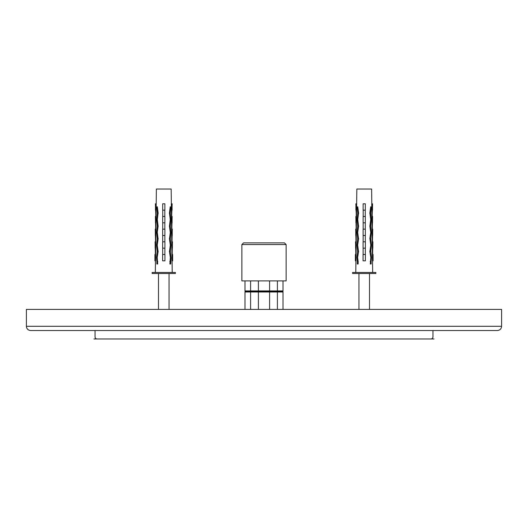 <?xml version="1.0" encoding="UTF-8"?>
<svg xmlns="http://www.w3.org/2000/svg" width="528" height="528" viewBox="0 0 528 528"><rect width="100%" height="100%" fill="white"/><g stroke="black" fill="none" stroke-linecap="round" stroke-linejoin="round"><path stroke-width="0.79" d="M169.864 264L170.702 264L171.032 258.027L170.353 251.143L170.966 245.355L170.32 238.841L170.9 232.683L170.273 226.169L170.828 220.011L170.227 213.127L170.782 206.976L170.234 206.778L169.422 212.929L170.24 219.443L169.429 226.334L170.287 232.485L169.442 239.006L170.326 245.157L169.442 251.678L170.359 257.459L169.864 264L170.702 264L170.669 261.69L169.825 261.69M158.136 238.471L157.232 238.471L157.232 238.841L156.651 232.683L157.278 225.799L156.724 220.011L157.324 213.127L156.77 206.976L157.318 206.778L158.129 212.929L157.311 219.443L158.123 226.334L157.265 232.115L158.11 239.006L157.225 245.157L158.11 251.678L157.192 257.459L157.687 264L156.849 264L156.882 261.69L157.727 261.69M158.136 251.143L157.199 251.143L157.192 251.513L156.585 245.355L157.232 238.841L158.136 238.841M164.868 203.808A322.813 42.134 -90 0 1 164.762 203.808L162.789 203.808A322.813 42.134 -90 0 1 162.683 203.808L162.683 210.144L164.868 210.144L164.868 203.808L162.683 203.808M172.148 203.808L171.659 216.48L172.148 216.48L171.818 229.152L172.306 229.152L171.976 241.824L172.471 241.824L172.135 254.496L172.63 254.496L172.63 260.832L172.003 260.832L171.29 203.808A322.813 320.054 -90 0 0 172.075 203.808L171.356 203.808L171.164 189.024L156.38 189.024L156.196 203.808L155.404 203.808L155.892 216.48L155.404 216.48L155.734 229.152L155.245 229.152L155.575 241.824L155.08 241.824L155.417 254.496L154.922 254.496L154.922 260.832L155.549 260.832L156.196 203.808M158.129 251.513L157.192 251.513L156.526 257.294L156.882 261.69M158.143 225.799L157.278 225.799L157.271 226.169L158.143 226.169M156.262 203.808A322.813 320.054 -90 0 1 155.476 203.808L155.404 203.808M155.476 203.808L155.476 210.144M155.892 210.144L155.892 216.48M155.476 216.48L155.476 222.816M155.318 229.152L155.318 235.488M155.575 235.488L155.575 241.824M155.153 241.824L155.153 248.16M155.417 248.16L155.417 254.496M154.994 254.496L154.994 260.832M172.075 203.808L172.075 210.144M172.075 216.48L172.075 222.816M172.234 229.152L172.234 235.488M172.392 241.824L172.392 248.16M172.557 254.496L172.557 260.832M164.815 210.144L164.815 216.48M162.736 210.144L162.736 216.48M164.868 216.48L162.683 216.48L162.683 222.816L164.868 222.816L164.868 216.48M164.835 222.816L164.835 229.152M162.716 222.816L162.716 229.152M164.888 229.152L162.664 229.152L162.664 235.488L164.888 235.488L164.888 229.152M164.855 235.488L164.855 241.824M162.697 235.488L162.697 241.824M164.908 241.824L162.644 241.824L162.644 248.16L164.908 248.16L164.908 241.824M164.875 248.16L164.875 254.496M162.677 248.16L162.677 254.496M164.934 254.496L162.617 254.496L162.617 260.832L164.934 260.832L164.934 254.496M156.77 206.976L157.337 206.976M170.214 206.976L170.782 206.976M156.849 264L157.687 264M163.772 272.448L152.156 272.448L152.156 273.504L175.388 273.504L175.388 272.448L163.772 272.448M283.008 291.37L244.992 291.37M283.008 280.896L283.008 290.928L244.992 290.928L244.992 280.896M250.589 309.408L250.589 291.984L283.008 291.984L283.008 309.408M244.992 309.408L244.992 291.984L250.589 291.984M277.411 309.408L277.411 291.984M269.597 309.408L269.597 291.984M258.403 309.408L258.403 291.984M286.13 244.57L286.13 280.896L241.87 280.896L241.87 244.57L286.13 244.57L284.44 242.88L243.56 242.88L284.44 242.88M277.411 290.928L277.411 280.896M269.597 290.928L269.597 280.896M258.403 290.928L258.403 280.896M250.589 290.928L250.589 280.896M432.96 330.528L432.96 336.864A2.112 2.112 0 0 1 430.848 338.976L97.152 338.976A2.112 2.112 0 0 1 95.04 336.864L95.04 330.528L95.04 336.864M101.376 338.976L430.848 338.976M358.169 261.485L357.324 261.485L357.298 264L358.136 264L357.298 264M370.663 206.976L371.23 206.976L370.682 206.778L369.871 212.929L370.689 219.443L369.877 226.334L370.735 232.485L369.884 238.273L370.775 245.157L369.89 251.678L370.808 257.459L370.313 264L371.151 264L371.125 261.485L370.28 261.485M358.604 213.127L357.773 213.127L357.218 206.976L357.766 206.778L358.578 212.929L357.76 219.443L358.571 226.334L357.713 232.485L358.558 239.006L357.674 245.157L358.558 251.678L357.641 257.459L358.175 261.69L357.331 261.69M358.585 251.143L357.647 251.143L357.641 251.513L357.034 245.355L357.68 238.471L357.68 238.841L358.585 238.841M371.23 206.976L370.676 213.127L371.276 220.011L370.722 225.799L371.349 232.683L370.768 238.841L371.415 245.355L370.801 251.143L369.864 251.143M358.591 225.799L357.727 225.799L357.727 226.169L357.172 220.011L357.773 213.127M372.596 203.808L372.108 216.48L372.596 216.48L372.266 229.152L372.755 229.152L372.425 241.824L372.92 241.824L372.583 254.496L373.078 254.496L373.078 260.832L372.451 260.832L371.738 203.808A322.813 320.054 -90 0 0 372.524 203.808L371.804 203.808L371.62 189.024L356.836 189.024L356.644 203.808L355.852 203.808L356.341 216.48L355.852 216.48L356.182 229.152L355.694 229.152L356.024 241.824L355.529 241.824L355.865 254.496L355.37 254.496L355.37 260.832L355.997 260.832L356.644 203.808M371.125 261.485L371.474 257.294L370.801 251.143M370.273 261.69L371.118 261.69L371.151 264L370.313 264M365.317 203.808A322.813 42.134 -90 0 1 365.211 203.808L363.238 203.808A322.813 42.134 -90 0 1 363.132 203.808L363.132 210.144L365.317 210.144L365.317 203.808L363.132 203.808M358.136 264L358.175 261.69M357.324 261.485L356.974 257.294L357.641 251.513L358.585 251.513M358.585 238.471L357.68 238.471L357.1 232.683L357.727 226.169L358.591 226.169M365.264 210.144L365.264 216.48M363.185 210.144L363.185 216.48M365.317 216.48L363.132 216.48L363.132 222.816L365.317 222.816L365.317 216.48M365.284 222.816L365.284 229.152M363.165 222.816L363.165 229.152M365.336 229.152L363.112 229.152L363.112 235.488L365.336 235.488L365.336 229.152M365.303 235.488L365.303 241.824M363.145 235.488L363.145 241.824M365.356 241.824L363.092 241.824L363.092 248.16L365.356 248.16L365.356 241.824M365.323 248.16L365.323 254.496M363.125 248.16L363.125 254.496M365.383 254.496L363.066 254.496L363.066 260.832L365.383 260.832L365.383 254.496M372.524 203.808L372.524 210.144M372.524 216.48L372.524 222.816M372.682 229.152L372.682 235.488M372.847 241.824L372.847 248.16M373.006 254.496L373.006 260.832M356.71 203.808A322.813 320.054 -90 0 1 355.925 203.808L355.852 203.808M355.925 203.808L355.925 210.144M356.341 210.144L356.341 216.48M355.925 216.48L355.925 222.816M356.182 222.816L356.182 229.152M355.766 229.152L355.766 235.488M356.024 235.488L356.024 241.824M355.608 241.824L355.608 248.16M355.865 248.16L355.865 254.496M355.443 254.496L355.443 260.832M357.786 206.976L357.218 206.976M375.844 272.448L352.612 272.448L352.612 273.504L375.844 273.504L375.844 272.448M501.6 309.408L26.4 309.408L26.4 326.304C26.651 328.871 28.057 330.277 30.624 330.528L497.376 330.528C499.943 330.277 501.349 328.871 501.6 326.304L501.6 309.408M93.984 338.976L434.016 338.976L93.984 338.976M170.333 258.027L171.032 258.027M170.333 257.294L171.026 257.294M170.26 232.683L170.9 232.683M170.26 231.95L170.894 231.95M170.221 220.011L170.828 220.011M170.221 219.278L170.821 219.278M157.318 213.497L158.149 213.497M157.324 213.127L158.156 213.127M156.875 261.485L157.72 261.485M156.519 258.027L157.219 258.027M169.831 261.485L170.676 261.485M156.526 257.294L157.219 257.294M169.415 251.513L170.359 251.513M156.585 245.355L157.252 245.355M170.3 245.355L170.966 245.355M169.415 251.143L170.353 251.143M156.585 244.622L157.252 244.622M169.415 238.841L170.32 238.841M170.3 244.622L170.966 244.622M156.651 232.683L157.291 232.683M169.415 238.471L170.32 238.471M156.658 231.95L157.291 231.95M169.409 226.169L170.273 226.169M156.724 220.011L157.331 220.011M169.409 225.799L170.273 225.799M156.724 219.278L157.331 219.278M169.402 213.497L170.234 213.497M169.396 213.127L170.227 213.127M371.415 245.355L370.748 245.355M371.415 244.622L370.748 244.622M371.349 232.683L370.709 232.683M371.342 231.95L370.709 231.95M358.598 213.497L357.766 213.497M370.676 213.127L369.844 213.127M370.682 213.497L369.851 213.497M357.667 258.027L356.968 258.027M371.481 258.027L370.781 258.027M357.667 257.294L356.974 257.294M370.808 251.513L369.871 251.513M371.474 257.294L370.781 257.294M357.7 245.355L357.034 245.355M357.7 244.622L357.034 244.622M370.768 238.841L369.864 238.841M357.74 232.683L357.1 232.683M370.768 238.471L369.864 238.471M357.74 231.95L357.106 231.95M370.729 226.169L369.857 226.169M357.779 220.011L357.172 220.011M371.276 220.011L370.669 220.011M370.722 225.799L369.857 225.799M357.779 219.278L357.179 219.278M371.276 219.278L370.669 219.278M501.6 326.304L26.4 326.304M155.476 260.832L155.324 272.448M172.075 260.832L172.22 272.448M155.826 210.144L155.826 216.48M155.668 222.816L155.668 229.152M155.503 235.488L155.503 241.824M155.344 248.16L155.344 254.496M171.725 210.144L171.725 216.48M171.884 222.816L171.884 229.152M172.049 235.488L172.049 241.824M172.207 248.16L172.207 254.496M158.492 273.504L158.492 309.408M169.052 273.504L169.052 309.408M243.56 242.88L241.87 244.57M355.925 260.832L355.78 272.448M372.524 260.832L372.676 272.448M372.174 210.144L372.174 216.48M372.332 222.816L372.332 229.152M372.497 235.488L372.497 241.824M372.656 248.16L372.656 254.496M356.275 210.144L356.275 216.48M356.116 222.816L356.116 229.152M355.951 235.488L355.951 241.824M355.793 248.16L355.793 254.496M358.948 273.504L358.948 309.408M369.508 273.504L369.508 309.408"/></g></svg>
